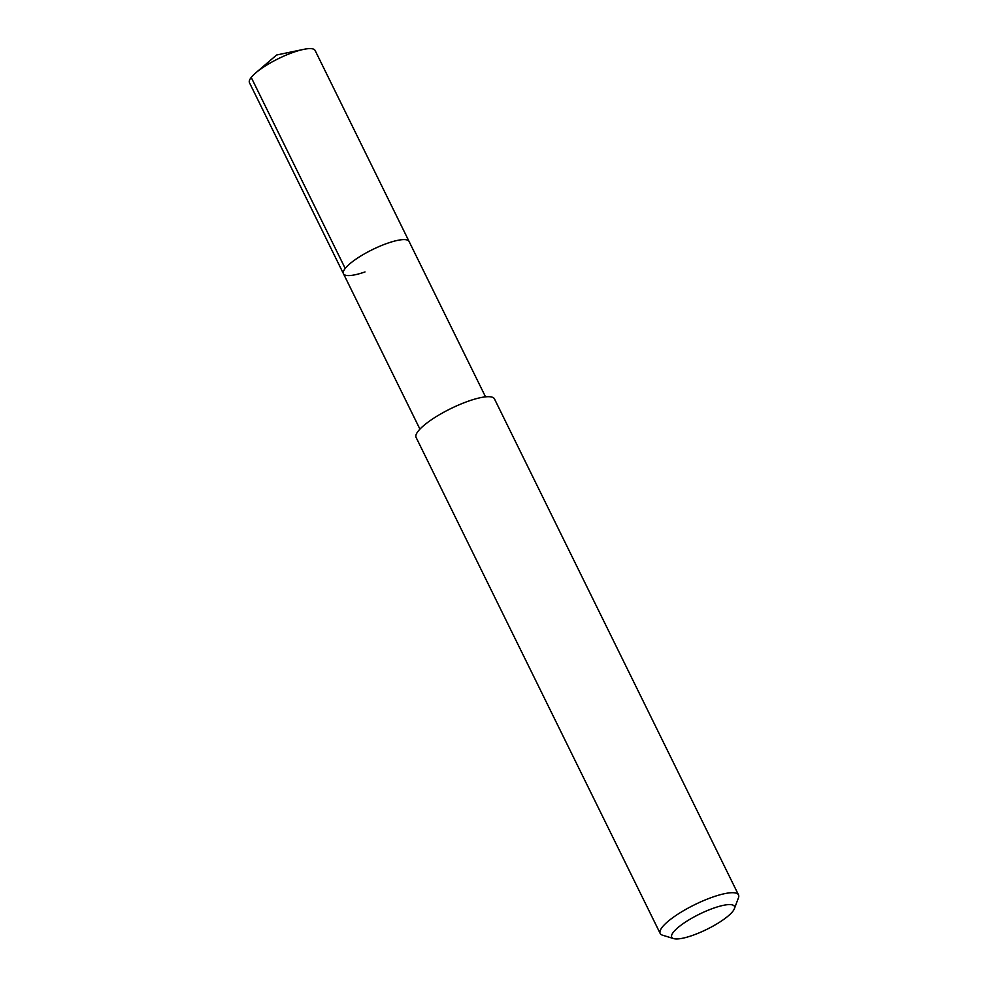 <?xml version="1.0" encoding="UTF-8"?>
<svg xmlns="http://www.w3.org/2000/svg" width="988" height="988" viewBox="0 0 988 988"><rect width="100%" height="100%" fill="white"/><g stroke="black" fill="none" stroke-linecap="round" stroke-linejoin="round"><path stroke-width="1.48" d="M485.54 396.855L315.098 50.45A36.568 8.843 153.8 0 0 303.514 49.4A36.568 8.843 153.8 0 0 293.535 52.253A36.568 8.843 153.8 0 0 255.707 72.914A36.568 8.843 153.8 0 0 249.482 82.745L343.466 273.725A36.568 8.843 -26.2 0 1 387.518 243.246A36.568 8.843 -26.2 0 1 409.069 241.443A36.568 8.843 153.8 0 0 387.518 243.246A36.568 8.843 153.8 0 0 343.466 273.725A36.568 8.843 -26.2 0 0 365.017 271.935M738.518 894.906L494.457 398.893A43.657 10.559 153.8 0 0 468.72 401.042A43.657 10.559 153.8 0 0 416.109 437.449L660.182 933.45A43.657 10.559 -26.2 0 1 712.78 897.055A43.657 10.559 -26.2 0 1 738.518 894.906A43.657 10.559 -26.2 0 1 738.444 897.87L734.368 908.738A34.926 8.447 -26.2 0 1 692.341 935.475A34.926 8.447 -26.2 0 1 673.668 938.6A34.926 8.447 -26.2 0 1 680.522 925.546A34.926 8.447 -26.2 0 1 713.83 908.071A34.926 8.447 -26.2 0 1 734.368 908.738M673.668 938.6L662.578 935.204A43.657 10.559 -26.2 0 1 660.182 933.45M251.224 77.447L345.207 268.44M303.514 49.4L276.591 55.007L255.707 72.914M419.925 429.138L343.466 273.725"/></g></svg>
